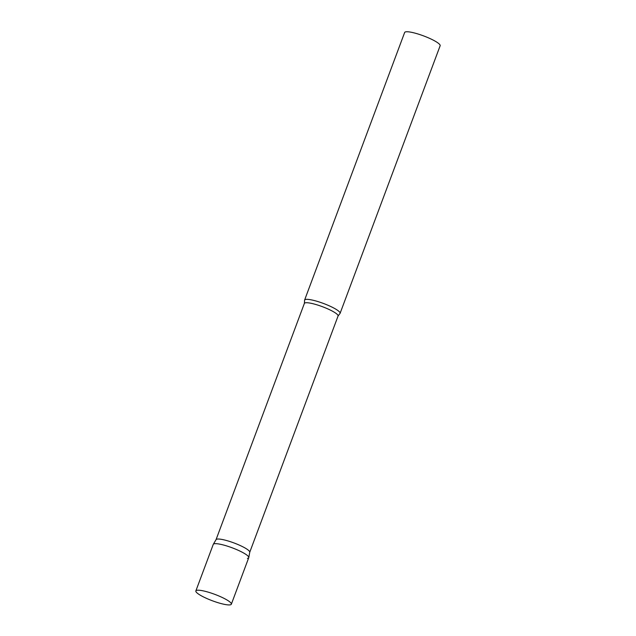 <?xml version="1.0" encoding="UTF-8"?>
<svg xmlns="http://www.w3.org/2000/svg" width="636" height="636" viewBox="0 0 636 636"><rect width="100%" height="100%" fill="white"/><g stroke="black" fill="none" stroke-linecap="round" stroke-linejoin="round"><path stroke-width="0.95" d="M231.345 604.2L248.748 557.661A18.945 3.434 -159.5 0 0 237.824 550.108A18.945 3.434 -159.5 0 0 213.259 544.392L195.856 590.931A18.945 3.434 -159.5 0 0 206.78 598.484A18.945 3.434 -159.5 0 0 231.345 604.2A18.945 3.434 -159.5 0 0 220.422 596.648A18.945 3.434 -159.5 0 0 195.856 590.931M216.033 539.718A17.983 3.26 20.5 0 1 216.073 539.622A17.983 3.26 20.5 0 1 217.281 539.074A17.983 3.26 20.5 0 1 236.465 543.915A17.983 3.26 20.5 0 1 249.749 552.207L248.779 557.557A18.945 3.434 20.5 0 1 247.428 558.344M216.073 539.622L213.306 544.289A18.945 3.434 20.5 0 1 214.578 543.716A18.945 3.434 20.5 0 1 234.787 548.82A18.945 3.434 20.5 0 1 248.779 557.557M305.924 299.389A18.945 3.434 20.5 0 1 326.411 304.612A18.945 3.434 20.5 0 1 340.093 313.341A18.945 3.434 20.5 0 1 339.831 313.675L338.066 316.02A17.983 3.26 20.5 0 0 325.083 307.737A17.983 3.26 20.5 0 0 305.63 302.776A17.983 3.26 20.5 0 0 304.374 303.42L304.588 300.494A18.945 3.434 20.5 0 1 304.604 300.073A18.945 3.434 20.5 0 1 305.924 299.389M304.604 300.073L404.655 32.476A18.945 3.434 20.5 0 1 405.975 31.8A18.945 3.434 20.5 0 1 426.462 37.023A18.945 3.434 20.5 0 1 440.144 45.752L340.093 313.341M216.049 539.662L304.374 303.42M249.741 552.263L338.066 316.02"/></g></svg>
